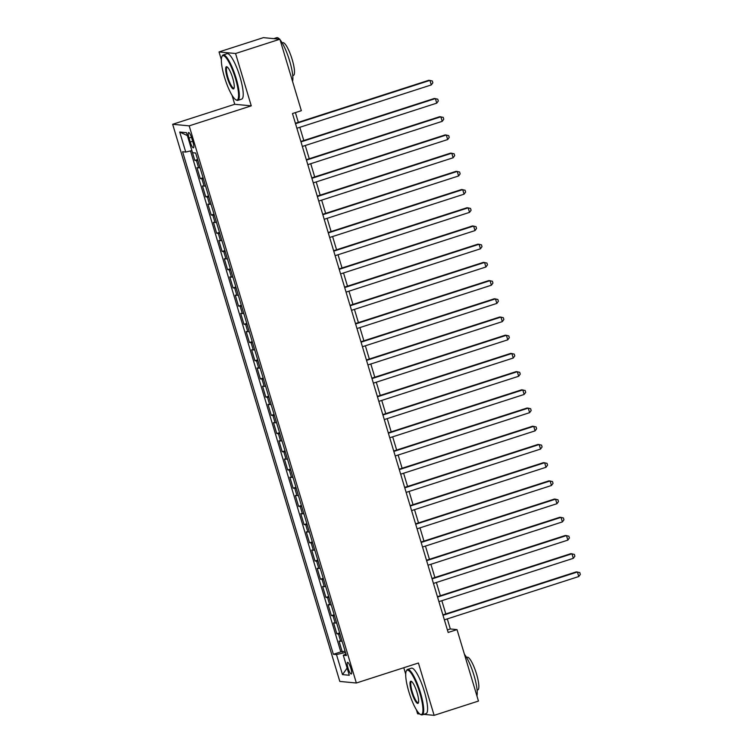 <?xml version="1.0" encoding="UTF-8"?>
<svg xmlns="http://www.w3.org/2000/svg" width="753" height="753" viewBox="0 0 753 753"><rect width="100%" height="100%" fill="white"/><g stroke="black" fill="none" stroke-linecap="round" stroke-linejoin="round"><path stroke-width="1.13" d="M350.86 668.335A6.109 1.327 -107.9 0 0 347.557 662.386A6.109 1.327 -107.9 0 0 347.999 668.062A6.109 1.327 -107.9 0 0 351.303 674.01A6.109 1.327 -107.9 0 0 350.86 668.335M403.777 667.723L405.726 674.217M416.409 709.815L417.595 713.778L419.769 713.985M172.663 124.283L339.819 681.437L356.348 683.009L189.191 125.855L172.663 124.283L234.738 104.281L251.267 105.853L235.567 53.51L219.029 51.938L221.363 59.713M232.046 95.311L234.738 104.281M219.029 51.938L263.371 37.65L279.9 39.222L235.567 53.51M185.727 152.059L179.722 132.029L186.509 132.679L192.514 152.708L195.648 153L346.408 655.524L343.283 655.232L349.288 675.262L342.502 674.613L336.487 654.583L333.363 654.291L182.602 151.758L185.727 152.059L191.883 150.591L194.82 160.427L197.606 159.532M200.063 167.721A7.634 0.697 163.3 0 1 198.641 167.863L197.004 167.712L200.289 178.64L203.065 177.736M205.522 185.935A7.634 0.697 -16.7 0 1 204.101 186.076L202.472 185.916L205.748 196.844L208.534 195.949M210.991 204.138A7.634 0.697 -16.7 0 1 209.56 204.279L207.932 204.129L211.207 215.047L213.993 214.153M216.45 222.342A7.634 0.697 -16.7 0 1 215.029 222.493L213.391 222.333L216.676 233.261L219.452 232.366M221.909 240.555A7.634 0.697 -16.7 0 1 220.488 240.696L218.859 240.546L222.135 251.464L224.921 250.57M227.378 258.759A7.634 0.697 -16.7 0 1 225.947 258.9L224.319 258.75L227.594 269.678L230.38 268.774M232.837 276.972A7.634 0.697 -16.7 0 1 231.416 277.113L229.778 276.953L233.063 287.881L235.84 286.987M238.296 295.176A7.634 0.697 -16.7 0 1 236.875 295.317L235.247 295.167L238.522 306.085L241.308 305.191M243.765 313.38A7.634 0.697 -16.7 0 1 242.334 313.53L240.706 313.37L243.981 324.298L246.768 323.395M249.224 331.593A7.634 0.697 -16.7 0 1 247.803 331.734L246.165 331.584L249.45 342.502L252.227 341.608M254.693 349.797A7.634 0.697 -16.7 0 1 253.262 349.938L251.634 349.787L254.909 360.715L257.695 359.812M260.152 368.01A7.634 0.697 -16.7 0 1 258.721 368.151L257.093 367.991L260.369 378.919L263.155 378.025M265.611 386.214A7.634 0.697 -16.7 0 1 264.19 386.355L262.562 386.204L265.837 397.123L268.614 396.229M271.08 404.417A7.634 0.697 -16.7 0 1 269.649 404.568L268.021 404.408L271.296 415.336L274.083 414.432M276.539 422.631A7.634 0.697 -16.7 0 1 275.118 422.772L273.48 422.621L276.756 433.54L279.542 432.646M281.999 440.834A7.634 0.697 -16.7 0 1 280.577 440.976L278.949 440.825L282.224 451.753L285.001 450.849M287.467 459.048A7.634 0.697 -16.7 0 1 286.036 459.189L284.408 459.029L287.684 469.957L290.47 469.063M292.926 477.251A7.634 0.697 -16.7 0 1 291.505 477.393L289.867 477.242L293.143 488.16L295.929 487.266M298.386 495.455A7.634 0.697 -16.7 0 1 296.964 495.606L295.336 495.446L298.612 506.374L301.398 505.47M303.854 513.668A7.634 0.697 -16.7 0 1 302.424 513.81L300.795 513.65L304.071 524.577L306.857 523.683M309.314 531.872A7.634 0.697 -16.7 0 1 307.892 532.013L306.255 531.863L309.539 542.791L312.316 541.887M314.773 550.085A7.634 0.697 -16.7 0 1 313.352 550.227L311.723 550.067L314.999 560.994L317.785 560.1M320.241 568.289A7.634 0.697 -16.7 0 1 318.811 568.43L317.182 568.28L320.458 579.198L323.244 578.304M325.701 586.493A7.634 0.697 -16.7 0 1 324.279 586.643L322.642 586.483L325.927 597.411L328.703 596.508M331.16 604.706A7.634 0.697 -16.7 0 1 329.739 604.847L328.11 604.687L331.386 615.615L334.172 614.721M336.629 622.91A7.634 0.697 -16.7 0 1 335.198 623.051L333.57 622.9L336.845 633.828L339.631 632.925M279.9 39.222L301.341 110.682L292.475 113.543L448.157 632.454L457.024 629.602L450.322 628.962L447.301 618.9M189.031 138.044L190.236 142.053A5.92 1.28 -107.9 0 0 193.436 147.814A5.92 1.28 -107.9 0 0 193.003 142.317L191.799 138.307A5.92 1.28 -107.9 0 0 188.598 132.547A5.92 1.28 -107.9 0 0 189.031 138.044L191.469 137.262M197.879 160.436A7.634 0.697 163.3 0 1 196.458 160.587L194.82 160.427M190.518 150.92L340.817 651.891L345.09 651.138M342.088 641.123A7.634 0.697 -16.7 0 1 340.667 641.264L339.029 641.104L342.314 652.032M339.904 633.838A7.634 0.697 163.3 0 1 338.483 633.979L336.845 633.828M334.445 615.625A7.634 0.697 163.3 0 1 333.014 615.775L331.386 615.615M328.976 597.421A7.634 0.697 163.3 0 1 327.555 597.562L325.927 597.411M323.517 579.217A7.634 0.697 163.3 0 1 322.086 579.358L320.458 579.198M318.058 561.004A7.634 0.697 163.3 0 1 316.627 561.145L314.999 560.994M312.589 542.8A7.634 0.697 163.3 0 1 311.168 542.941L309.539 542.791M307.13 524.587A7.634 0.697 163.3 0 1 305.699 524.737L304.071 524.577M301.661 506.383A7.634 0.697 163.3 0 1 300.24 506.524L298.612 506.374M296.202 488.179A7.634 0.697 163.3 0 1 294.781 488.32L293.143 488.16M290.743 469.966A7.634 0.697 163.3 0 1 289.312 470.107L287.684 469.957M285.274 451.762A7.634 0.697 163.3 0 1 283.853 451.904L282.224 451.753M279.815 433.549A7.634 0.697 163.3 0 1 278.394 433.7L276.756 433.54M274.356 415.345A7.634 0.697 163.3 0 1 272.925 415.487L271.296 415.336M268.887 397.142A7.634 0.697 163.3 0 1 267.466 397.283L265.837 397.123M263.428 378.928A7.634 0.697 163.3 0 1 262.006 379.07L260.369 378.919M257.968 360.725A7.634 0.697 163.3 0 1 256.538 360.866L254.909 360.715M252.5 342.511A7.634 0.697 163.3 0 1 251.078 342.662L249.45 342.502M247.04 324.308A7.634 0.697 163.3 0 1 245.619 324.449L243.981 324.298M241.581 306.104A7.634 0.697 163.3 0 1 240.151 306.245L238.522 306.085M236.113 287.891A7.634 0.697 163.3 0 1 234.691 288.032L233.063 287.881M230.653 269.687A7.634 0.697 163.3 0 1 229.232 269.828L227.594 269.678M225.194 251.474A7.634 0.697 163.3 0 1 223.763 251.624L222.135 251.464M219.725 233.27A7.634 0.697 163.3 0 1 218.304 233.411L216.676 233.261M214.266 215.066A7.634 0.697 163.3 0 1 212.845 215.207L211.207 215.047M208.807 196.853A7.634 0.697 163.3 0 1 207.376 196.994L205.748 196.844M203.338 178.649A7.634 0.697 163.3 0 1 201.917 178.79L200.289 178.64M423.732 714.362L434.123 715.35L478.466 701.062L457.024 629.602M434.123 715.35L418.423 663.007L356.348 683.009M251.267 105.853L189.191 125.855M445.814 613.921L441.842 600.696M440.345 595.717L436.382 582.483M434.886 577.504L430.914 564.279M429.426 559.3L425.454 546.066M423.958 541.096L419.995 527.862M418.499 522.883L414.526 509.659M413.039 504.679L409.067 491.445M407.571 486.466L403.608 473.242M402.111 468.262L398.139 455.028M396.652 450.059L392.68 436.825M391.184 431.846L387.221 418.621M385.724 413.642L381.752 400.408M380.265 395.429L376.293 382.204M374.796 377.225L370.824 363.991M369.337 359.021L365.365 345.787M363.878 340.808L359.906 327.583M358.409 322.604L354.437 309.37M352.95 304.391L348.978 291.166M347.481 286.187L343.519 272.953M342.022 267.983L338.05 254.749M336.563 249.77L332.591 236.546M331.094 231.566L327.131 218.332M325.635 213.353L321.663 200.129M320.176 195.149L316.204 181.915M314.707 176.946L310.744 163.712M309.248 158.732L305.276 145.508M303.788 140.529L299.816 127.295M298.32 122.325L295.402 112.602M345.486 652.437L345.843 654.046M447.395 629.903L450.322 628.962M340.817 651.891L333.363 654.291M336.487 654.583L345.373 652.475M345.956 653.999L343.283 655.232M187.393 135.615L179.722 132.029M342.502 674.613L347.142 668.099M295.524 123.69L429.925 80.383L431.29 84.929L296.889 128.245M295.392 123.266L428.805 80.279L432.307 80.976L432.853 82.792L431.29 84.929M235.416 78.34A23.287 5.055 -107.9 0 0 221.937 56.55A23.287 5.055 -107.9 0 0 224.516 77.305A23.287 5.055 -107.9 0 0 235.858 99.773A23.287 5.055 -107.9 0 0 235.416 78.34M221.937 56.55L222.267 55.863A23.861 5.177 72.1 0 1 223.18 54.941A23.861 5.177 72.1 0 1 236.084 78.18A23.861 5.177 72.1 0 1 237.816 100.356A23.861 5.177 72.1 0 1 236.536 100.14L235.858 99.773M232.696 78.077A11.643 2.523 72.1 0 1 233.985 88.449A11.643 2.523 72.1 0 1 227.237 77.559A11.643 2.523 72.1 0 1 227.02 66.848A11.643 2.523 72.1 0 1 232.696 78.077M227.378 67.092A11.069 2.4 -107.9 0 0 227.105 67.111A11.069 2.4 -107.9 0 0 227.905 77.399A11.069 2.4 -107.9 0 0 233.891 88.186A11.069 2.4 -107.9 0 0 234.127 88.035M273.772 38.638L276.737 37.678A23.861 5.177 72.1 0 1 279.551 39.184M280.078 39.796A23.861 5.177 72.1 0 1 289.641 60.918A23.861 5.177 72.1 0 1 292.559 81.418M282.206 42.94L282.874 42.723A17.178 3.727 72.1 0 1 292.164 59.459A17.178 3.727 72.1 0 1 293.406 75.432L292.748 75.639M223.18 54.941L227.086 53.679A23.861 5.177 72.1 0 1 239.981 76.919A23.861 5.177 72.1 0 1 241.713 99.104L237.816 100.356M419.779 692.845A23.287 5.055 -107.9 0 0 406.291 671.055A23.287 5.055 -107.9 0 0 408.87 691.809A23.287 5.055 -107.9 0 0 420.221 714.277A23.287 5.055 -107.9 0 0 419.779 692.845M406.291 671.055L406.629 670.358A23.861 5.177 72.1 0 1 407.542 669.445A23.861 5.177 72.1 0 1 420.447 692.685A23.861 5.177 72.1 0 1 422.179 714.861A23.861 5.177 72.1 0 1 420.899 714.644L420.221 714.277M417.049 692.581A11.643 2.523 72.1 0 1 418.339 702.954A11.643 2.523 72.1 0 1 411.599 692.063A11.643 2.523 72.1 0 1 411.373 681.343A11.643 2.523 72.1 0 1 417.049 692.581M411.74 681.597A11.069 2.4 -107.9 0 0 411.458 681.616A11.069 2.4 -107.9 0 0 412.268 691.903A11.069 2.4 -107.9 0 0 418.254 702.69A11.069 2.4 -107.9 0 0 418.489 702.54M464.432 654.291A23.861 5.177 72.1 0 1 474.004 675.422A23.861 5.177 72.1 0 1 476.922 695.923M466.568 657.444L467.227 657.228A17.178 3.727 72.1 0 1 476.517 673.963A17.178 3.727 72.1 0 1 477.769 689.927L477.11 690.143M407.542 669.445L411.439 668.184A23.861 5.177 72.1 0 1 424.344 691.423A23.861 5.177 72.1 0 1 426.076 713.609L422.179 714.861M300.984 141.893L435.385 98.587L436.749 103.142L302.348 146.449M300.852 141.47L434.265 98.483L437.766 99.18L438.312 100.996L436.749 103.142M306.443 160.107L440.844 116.8L442.218 121.346L307.808 164.653M306.32 159.683L439.733 116.687L443.225 117.383L443.771 119.209L442.218 121.346M311.911 178.31L446.313 135.003L447.677 139.559L313.276 182.866M311.78 177.887L445.192 134.9L448.694 135.596L449.24 137.413L447.677 139.559M317.371 196.524L451.772 153.207L453.137 157.763L318.735 201.07M317.239 196.091L450.652 153.104L454.153 153.8L454.699 155.626L453.137 157.763M322.83 214.727L457.24 171.42L458.605 175.967L324.195 219.283M322.708 214.304L456.12 171.317L459.612 172.013L460.158 173.83L458.605 175.967M328.299 232.931L462.7 189.624L464.064 194.18L329.663 237.487M328.167 232.508L461.58 189.521L465.081 190.217L465.627 192.034L464.064 194.18M333.758 251.144L468.159 207.837L469.524 212.384L335.123 255.691M333.626 250.721L467.048 207.724L470.54 208.421L471.086 210.247L469.524 212.384M339.217 269.348L473.628 226.041L474.992 230.597L340.582 273.904M339.095 268.925L472.507 225.938L476 226.634L476.545 228.451L474.992 230.597M344.686 287.561L479.087 244.245L480.452 248.801L346.051 292.108M344.554 287.128L477.967 244.141L481.468 244.838L482.014 246.664L480.452 248.801M350.145 305.765L484.546 262.458L485.911 267.004L351.51 310.321M350.023 305.341L483.435 262.355L486.927 263.051L487.473 264.868L485.911 267.004M355.604 323.969L490.015 280.662L491.38 285.218L356.969 328.524M355.482 323.545L488.895 280.558L492.387 281.255L492.933 283.072L491.38 285.218M361.073 342.182L495.474 298.875L496.839 303.421L362.438 346.728M360.941 341.758L494.354 298.762L497.855 299.459L498.401 301.285L496.839 303.421M366.532 360.386L500.933 317.079L502.298 321.635L367.897 364.941M366.41 359.962L499.823 316.975L503.315 317.672L503.861 319.488L502.298 321.635M371.991 378.599L506.402 335.283L507.767 339.838L373.366 383.145M371.869 378.166L505.282 335.179L508.783 335.876L509.329 337.702L507.767 339.838M377.46 396.803L511.861 353.496L513.226 358.042L378.825 401.358M377.328 396.379L510.741 353.392L514.243 354.089L514.788 355.905L513.226 358.042M382.919 415.007L517.32 371.7L518.685 376.255L384.284 419.562M382.797 414.583L516.21 371.596L519.702 372.293L520.248 374.109L518.685 376.255M388.379 433.22L522.789 389.913L524.154 394.459L389.753 437.766M388.256 432.796L521.669 389.8L525.17 390.496L525.716 392.322L524.154 394.459M393.847 451.424L528.248 408.117L529.613 412.672L395.212 455.979M393.715 451L527.128 408.013L530.63 408.71L531.176 410.526L529.613 412.672M399.306 469.627L533.708 426.32L535.072 430.876L400.671 474.183M399.184 469.204L532.597 426.217L536.089 426.913L536.635 428.739L535.072 430.876M404.775 487.84L539.176 444.534L540.541 449.08L406.14 492.387M404.643 487.417L538.056 444.43L541.558 445.127L542.104 446.943L540.541 449.08M410.234 506.044L544.635 462.737L546 467.293L411.599 510.6M410.103 505.621L543.515 462.634L547.017 463.33L547.563 465.147L546 467.293M415.694 524.257L550.095 480.951L551.46 485.497L417.058 528.804M415.571 523.834L548.984 480.838L552.476 481.534L553.022 483.36L551.46 485.497M421.162 542.461L555.563 499.154L556.928 503.71L422.527 547.017M421.031 542.038L554.443 499.051L557.945 499.747L558.491 501.564L556.928 503.71M426.622 560.665L561.023 517.358L562.387 521.914L427.986 565.221M426.49 560.241L559.903 517.255L563.404 517.951L563.95 519.777L562.387 521.914M432.081 578.878L566.482 535.571L567.856 540.117L433.446 583.424M431.958 578.455L565.371 535.458L568.863 536.164L569.409 537.981L567.856 540.117M437.549 597.082L571.951 553.775L573.315 558.331L438.914 601.638M437.418 596.658L570.83 553.671L574.332 554.368L574.878 556.185L573.315 558.331M443.009 615.295L577.41 571.988L578.775 576.534L444.374 619.841M442.877 614.872L576.29 571.875L579.791 572.572L580.337 574.398L578.775 576.534M198.641 167.863L196.458 160.587M340.667 641.264L338.483 633.979M335.198 623.051L333.014 615.775M329.739 604.847L327.555 597.562M324.279 586.643L322.086 579.358M318.811 568.43L316.627 561.145M313.352 550.227L311.168 542.941M307.892 532.013L305.699 524.737M302.424 513.81L300.24 506.524M296.964 495.606L294.781 488.32M291.505 477.393L289.312 470.107M286.036 459.189L283.853 451.904M280.577 440.976L278.394 433.7M275.118 422.772L272.925 415.487M269.649 404.568L267.466 397.283M264.19 386.355L262.006 379.07M258.721 368.151L256.538 360.866M253.262 349.938L251.078 342.662M247.803 331.734L245.619 324.449M242.334 313.53L240.151 306.245M236.875 295.317L234.691 288.032M231.416 277.113L229.232 269.828M225.947 258.9L223.763 251.624M220.488 240.696L218.304 233.411M215.029 222.493L212.845 215.207M209.56 204.279L207.376 196.994M204.101 186.076L201.917 178.79M192.693 141.263L190.236 142.053"/></g></svg>
